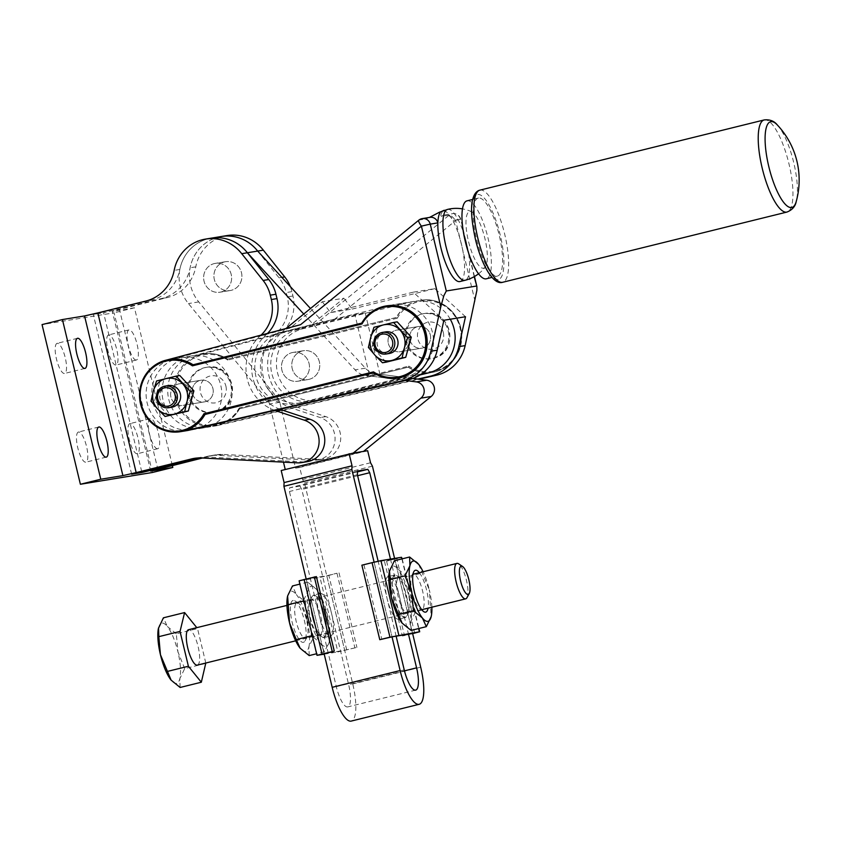 <?xml version="1.0" encoding="UTF-8"?>
<svg xmlns="http://www.w3.org/2000/svg" width="841" height="841" viewBox="0 0 841 841"><rect width="100%" height="100%" fill="white"/><g stroke="black" fill="none" stroke-linecap="round" stroke-linejoin="round"><path stroke-width="0.63" stroke-dasharray="4.21 3.15" d="M227.091 235.564A40.147 38.476 -99.3 0 0 224.19 236.163A40.147 38.476 -99.3 0 0 195.785 266.849A40.147 38.476 80.7 0 1 185.914 286.55A40.147 38.476 80.7 0 1 167.37 297.556L119.443 309.383L157.782 469.057M141.73 471.685L103.59 312.831L161.714 298.481A40.147 38.476 -99.3 0 0 180.247 287.475A40.147 38.476 -99.3 0 0 190.129 267.774A40.147 38.476 80.7 0 1 218.534 237.088A40.147 38.476 -99.3 0 0 198.749 301.898L277.929 398.55A9.125 8.746 80.7 0 1 279.801 402.313L295.601 468.164L299.722 467.491L302.613 479.549L304.495 482.934L352.757 683.964A36.499 10.397 76.1 0 1 351.223 721.084M257.672 251.081L279.065 277.845A36.499 34.975 80.7 0 1 283.449 284.784A36.499 34.975 80.7 0 1 286.234 292.552L287.286 296.926A36.499 34.975 80.7 0 1 286.739 316.689A36.499 34.975 80.7 0 1 276.353 333.099A43.795 41.976 -99.3 0 0 263.128 376.137A43.795 41.976 -99.3 0 0 291.743 408.137L320.179 417.546A21.898 20.983 80.7 0 1 334.781 442.282A21.898 20.983 80.7 0 1 317.583 459.995A21.898 20.983 80.7 0 1 313.315 460.237L217.314 455.359A36.499 34.975 -99.3 0 0 212.395 455.465A36.499 34.975 -99.3 0 0 210.187 455.759A36.499 34.975 -99.3 0 0 207.559 456.295L200.873 457.946M202.471 458.019L213.215 455.37A36.499 34.975 80.7 0 1 215.853 454.823A36.499 34.975 80.7 0 1 218.061 454.539A36.499 34.975 80.7 0 1 222.97 454.434L318.97 459.312A21.898 20.983 -99.3 0 0 323.249 459.07A21.898 20.983 -99.3 0 0 340.437 441.357A21.898 20.983 -99.3 0 0 325.835 416.621L297.399 407.212A43.795 41.976 80.7 0 1 268.794 375.212A43.795 41.976 80.7 0 1 282.008 332.174A36.499 34.975 -99.3 0 0 292.395 315.764A36.499 34.975 -99.3 0 0 292.952 296L291.901 291.627A36.499 34.975 -99.3 0 0 290.292 286.55M205.288 401.693A10.954 10.491 -99.3 0 0 213.015 388.941A10.954 10.491 -99.3 0 0 200.179 380.405A10.954 10.491 -99.3 0 0 192.452 393.157A10.954 10.491 -99.3 0 0 205.288 401.693M178.565 383.938A10.954 10.491 80.7 0 1 191.401 392.474A10.954 10.491 80.7 0 1 182.896 405.394A10.954 10.491 80.7 0 1 170.849 396.689A10.954 10.491 80.7 0 1 179.364 383.78A10.954 10.491 80.7 0 1 191.317 392.064A10.954 10.491 80.7 0 1 182.896 405.394A10.954 10.491 80.7 0 1 170.933 397.099A10.954 10.491 80.7 0 1 178.565 383.938M261.046 335.117A36.499 34.975 80.7 0 1 260.395 335.706A43.795 41.976 -99.3 0 0 247.18 378.744A43.795 41.976 -99.3 0 0 274.975 410.461M280 409.304A43.795 41.976 80.7 0 1 252.836 377.819A43.795 41.976 80.7 0 1 266.061 334.781A36.499 34.975 -99.3 0 0 267.512 333.414M197.088 458.019L197.267 457.977A36.499 34.975 80.7 0 1 199.895 457.441A36.499 34.975 80.7 0 1 202.103 457.147A36.499 34.975 80.7 0 1 207.023 457.041L303.023 461.919A21.898 20.983 -99.3 0 0 307.291 461.677M283.459 462.14L269.509 403.995A9.125 8.746 -99.3 0 0 267.638 400.232L188.458 303.58A40.147 38.476 80.7 0 1 208.242 238.77A40.147 38.476 80.7 0 1 211.144 238.171A40.147 38.476 -99.3 0 0 208.242 238.77A40.147 38.476 -99.3 0 0 179.837 269.456A40.147 38.476 80.7 0 1 169.956 289.157A40.147 38.476 80.7 0 1 151.422 300.163L93.298 314.513L103.59 312.831M136.316 360.032A15.516 4.415 -103.9 0 1 128.358 345.84A15.516 4.415 -103.9 0 1 128.978 329.893A15.516 4.415 -103.9 0 1 129.072 329.872A15.516 4.415 -103.9 0 1 137.03 344.064A15.516 4.415 -103.9 0 1 136.41 360.011A15.516 4.415 -103.9 0 1 136.316 360.032M108.699 334.897A15.516 4.415 76.1 0 0 108.594 334.918A15.516 4.415 76.1 0 0 107.984 350.865A15.516 4.415 76.1 0 0 115.932 365.057A15.516 4.415 76.1 0 0 116.037 365.047A15.516 4.415 76.1 0 0 116.647 349.099A15.516 4.415 76.1 0 0 108.699 334.897M157.614 448.737A15.516 4.415 -103.9 0 1 149.656 434.545A15.516 4.415 -103.9 0 1 150.276 418.597A15.516 4.415 -103.9 0 1 150.371 418.576A15.516 4.415 -103.9 0 1 158.318 432.768A15.516 4.415 -103.9 0 1 157.709 448.716A15.516 4.415 -103.9 0 1 157.614 448.737M129.987 423.612A15.516 4.415 76.1 0 0 129.892 423.633A15.516 4.415 76.1 0 0 129.283 439.58A15.516 4.415 76.1 0 0 137.23 453.772A15.516 4.415 76.1 0 0 137.335 453.751A15.516 4.415 76.1 0 0 137.945 437.804A15.516 4.415 76.1 0 0 129.987 423.612M57.241 343.317A15.516 4.415 76.1 0 0 57.135 343.328A15.516 4.415 76.1 0 0 56.526 359.275A15.516 4.415 76.1 0 0 64.484 373.478A15.516 4.415 76.1 0 0 64.578 373.457A15.516 4.415 76.1 0 0 65.188 357.509A15.516 4.415 76.1 0 0 57.241 343.317M78.539 432.022A15.516 4.415 76.1 0 0 78.434 432.043A15.516 4.415 76.1 0 0 77.824 447.99A15.516 4.415 76.1 0 0 85.771 462.182A15.516 4.415 76.1 0 0 85.877 462.161A15.516 4.415 76.1 0 0 86.486 446.214A15.516 4.415 76.1 0 0 78.539 432.022M224.505 261.919A14.602 13.992 80.7 0 1 225.556 261.709A14.602 13.992 80.7 0 1 241.619 273.304A14.602 13.992 80.7 0 1 231.317 290.303A14.602 13.992 80.7 0 1 230.266 290.523A14.602 13.992 80.7 0 1 214.203 278.918A14.602 13.992 80.7 0 1 224.505 261.919A14.602 13.992 -99.3 0 0 214.203 278.918A14.602 13.992 -99.3 0 0 230.266 290.523A14.602 13.992 -99.3 0 0 231.317 290.303A14.602 13.992 -99.3 0 0 241.619 273.304A14.602 13.992 -99.3 0 0 225.556 261.709A14.602 13.992 -99.3 0 0 224.505 261.919M221.025 291.985A14.602 13.992 -99.3 0 0 231.328 274.986A14.602 13.992 -99.3 0 0 215.264 263.391A14.602 13.992 -99.3 0 0 214.213 263.601A14.602 13.992 -99.3 0 0 203.911 280.6A14.602 13.992 -99.3 0 0 219.974 292.205A14.602 13.992 -99.3 0 0 221.025 291.985A14.602 13.992 80.7 0 1 219.974 292.205A14.602 13.992 80.7 0 1 203.911 280.6A14.602 13.992 80.7 0 1 214.213 263.601A14.602 13.992 80.7 0 1 215.264 263.391A14.602 13.992 80.7 0 1 231.328 274.986A14.602 13.992 80.7 0 1 221.025 291.985M188.563 356.489A36.499 34.975 80.7 0 1 191.191 355.953A36.499 34.975 80.7 0 1 231.349 384.957A36.499 34.975 80.7 0 1 205.593 427.459A36.499 34.975 80.7 0 1 202.965 427.995A36.499 34.975 80.7 0 1 162.807 399.002A36.499 34.975 80.7 0 1 188.563 356.489M195.301 429.141A36.499 34.975 -99.3 0 0 221.057 386.639A36.499 34.975 -99.3 0 0 180.899 357.635A36.499 34.975 -99.3 0 0 178.271 358.171A36.499 34.975 -99.3 0 0 152.515 400.684A36.499 34.975 -99.3 0 0 192.673 429.677A36.499 34.975 -99.3 0 0 195.301 429.141M150.676 471.076L112.337 311.401L119.443 309.383M172.321 465.472L134.465 307.785L112.337 311.401M131.638 474.187L93.298 314.513M152.421 472.484L114.092 312.82L42.05 324.594M134.465 307.785L114.092 312.82M230.812 384.694A22.812 21.866 80.7 0 1 213.257 412.447A22.812 21.866 80.7 0 1 188.352 395.175A22.812 21.866 80.7 0 1 205.898 367.422A22.812 21.866 80.7 0 1 230.812 384.694M168.4 385.567A10.954 10.491 -99.3 0 0 159.979 398.897A10.954 10.491 -99.3 0 0 171.932 407.181M192.547 393.567A10.954 10.491 -99.3 0 0 204.5 401.861A10.954 10.491 -99.3 0 0 212.931 388.531A10.954 10.491 -99.3 0 0 200.179 380.405A10.954 10.491 -99.3 0 0 192.547 393.567M448.2 330.997A22.812 21.866 80.7 0 1 430.645 358.76A22.812 21.866 80.7 0 1 405.74 341.488A22.812 21.866 80.7 0 1 423.286 313.725A22.812 21.866 80.7 0 1 448.2 330.997M385.788 331.88A10.954 10.491 -99.3 0 0 377.367 345.199A10.954 10.491 -99.3 0 0 389.32 353.493M408.705 338.376A10.954 10.491 80.7 0 1 400.284 351.696A10.954 10.491 80.7 0 1 388.321 343.412A10.954 10.491 80.7 0 1 396.752 330.082A10.954 10.491 80.7 0 1 408.705 338.376M409.935 339.88A10.954 10.491 -99.3 0 0 421.888 348.163A10.954 10.491 -99.3 0 0 430.319 334.844A10.954 10.491 -99.3 0 0 417.567 326.718A10.954 10.491 -99.3 0 0 409.935 339.88M777.326 124.973A44.163 12.583 -103.9 0 1 793.715 162.555A44.163 12.583 -103.9 0 1 796.227 201.493M478.508 198.024A40.147 11.438 76.1 0 0 478.256 198.077A40.147 11.438 76.1 0 0 476.668 239.349A40.147 11.438 76.1 0 0 497.252 276.09A40.147 11.438 76.1 0 0 497.504 276.037A40.147 11.438 76.1 0 0 499.091 234.755A40.147 11.438 76.1 0 0 478.508 198.024M467.039 200.841A40.147 11.438 -103.9 0 1 467.302 200.789A40.147 11.438 -103.9 0 1 487.885 237.53A40.147 11.438 -103.9 0 1 486.298 278.802M475.039 301.257L455.664 220.542L334.844 319.086L311.612 324.584L343.937 298.208L322.324 301.74L289.998 328.116L172.09 359.233A36.499 34.975 -99.3 0 0 146.155 396.079A36.499 34.975 -99.3 0 0 175.822 430.55A36.499 34.975 -99.3 0 0 187.017 430.603M172.09 359.233L165.761 360.263A36.499 34.975 80.7 0 1 168.778 359.622M408.642 366.802L408.821 366.098A35.585 34.103 -99.3 0 0 435.27 370.839A35.585 34.103 -99.3 0 0 460.09 328.064A35.585 34.103 -99.3 0 0 418.66 301.646A35.585 34.103 -99.3 0 0 397.32 318.192L396.237 317.478A36.499 34.975 80.7 0 1 420.563 300.3A36.499 34.975 80.7 0 1 460.426 327.937A36.499 34.975 80.7 0 1 432.337 372.353A36.499 34.975 80.7 0 1 408.158 367.16L239.548 408.821A36.499 34.975 80.7 0 1 217.84 425.462A36.499 34.975 80.7 0 1 215.212 425.998A36.499 34.975 80.7 0 1 204.027 425.935A36.499 34.975 80.7 0 1 174.339 391.191A36.499 34.975 80.7 0 1 200.799 354.492A36.499 34.975 80.7 0 1 203.438 353.956A36.499 34.975 80.7 0 1 214.623 354.008A36.499 34.975 80.7 0 1 227.617 359.149L396.489 317.435A36.499 34.975 80.7 0 1 418.198 300.805A36.499 34.975 80.7 0 1 420.826 300.258A36.499 34.975 80.7 0 1 460.679 327.895A36.499 34.975 80.7 0 1 435.228 371.764A36.499 34.975 80.7 0 1 432.6 372.311A36.499 34.975 80.7 0 1 408.421 367.118L239.286 408.863A36.499 34.975 80.7 0 1 217.588 425.504L211.259 426.534A36.499 34.975 80.7 0 1 208.621 427.07A36.499 34.975 80.7 0 1 197.435 427.018A36.499 34.975 80.7 0 1 167.769 392.547A36.499 34.975 80.7 0 1 193.703 355.701L311.612 324.584M334.844 319.086L200.032 354.671A36.499 34.975 80.7 0 1 203.175 353.998A36.499 34.975 80.7 0 1 214.371 354.05A36.499 34.975 80.7 0 1 227.364 359.191L396.237 317.478M193.062 364.773A36.499 34.975 80.7 0 1 193.094 364.794L361.966 323.081A36.499 34.975 80.7 0 1 386.166 305.924M239.548 408.821L239.233 407.98L408.821 366.098M227.753 359.401L227.732 360.085A35.585 34.103 -99.3 0 0 201.272 355.333A35.585 34.103 -99.3 0 0 176.463 398.108A35.585 34.103 -99.3 0 0 217.882 424.526A35.585 34.103 -99.3 0 0 239.233 407.98M300.573 324.689L285.604 328.81L289.998 328.116M443.901 210.324L445.162 211.133A36.499 10.397 -103.9 0 1 451.438 218.103A36.499 10.397 -103.9 0 1 452.784 220.437A36.499 10.397 -103.9 0 1 463.969 258.176A36.499 10.397 -103.9 0 1 459.943 281.546M429.793 217.367A7.296 6.991 -99.3 0 0 426.702 218.797L419.091 220.037A7.296 6.991 80.7 0 1 421.751 218.702M441.62 216.358A7.296 6.991 80.7 0 1 452.784 220.437L460.395 219.196A7.296 6.991 -99.3 0 0 449.241 215.107L441.62 216.358C440.474 215.969 440.6 214.644 441.998 212.374A7.296 7.012 -156.1 0 1 445.162 211.133M386.124 362.177L372.058 346.86L368.4 347.449M372.058 346.86L377.609 326.697L373.951 327.286M377.609 326.697L397.215 321.851M168.736 415.864L154.67 400.547L151.012 401.146M154.67 400.547L160.221 380.384L156.563 380.984M160.221 380.384L179.827 375.538M439.212 212.331A7.296 5.267 -118.8 0 0 438.361 212.962L426.702 218.797M441.998 212.374C442.503 211.165 441.294 211.364 438.361 212.962M322.324 301.74L330.545 312.6L352.158 309.067L343.937 298.208M165.761 360.263L166.76 360.001M397.94 377.966A36.499 34.975 80.7 0 1 373.888 372.752L373.888 372.752M465.494 316.731L434.85 288.642L413.236 292.174L443.89 320.263M434.85 288.642L352.158 309.067M330.545 312.6L413.236 292.174M217.588 425.504L418.976 379.228M408.158 367.16L239.286 408.863M417.798 379.081L211.259 426.534M483.48 268.205A29.204 8.315 76.1 0 0 485.299 267.017A29.204 8.315 76.1 0 0 484.742 237.824A29.204 8.315 76.1 0 0 471.643 211.743A29.204 8.315 76.1 0 0 467.796 238.297A29.204 8.315 76.1 0 0 483.48 268.205M309.183 379.323A14.602 13.992 -99.3 0 0 319.475 362.324A14.602 13.992 -99.3 0 0 303.412 350.718A14.602 13.992 -99.3 0 0 302.361 350.939A14.602 13.992 -99.3 0 0 292.069 367.938A14.602 13.992 -99.3 0 0 308.121 379.543A14.602 13.992 -99.3 0 0 309.183 379.323A14.602 13.992 -99.3 0 0 319.475 362.324A14.602 13.992 -99.3 0 0 303.412 350.718A14.602 13.992 -99.3 0 0 302.361 350.939A14.602 13.992 -99.3 0 0 292.069 367.938A14.602 13.992 -99.3 0 0 308.121 379.543A14.602 13.992 -99.3 0 0 309.183 379.323M292.069 352.621A14.602 13.992 80.7 0 1 293.12 352.411A14.602 13.992 80.7 0 1 309.183 364.006A14.602 13.992 80.7 0 1 298.891 381.005A14.602 13.992 80.7 0 1 297.84 381.225A14.602 13.992 80.7 0 1 281.777 369.62A14.602 13.992 80.7 0 1 292.069 352.621A14.602 13.992 80.7 0 1 293.12 352.411A14.602 13.992 80.7 0 1 309.183 364.006A14.602 13.992 80.7 0 1 298.891 381.005A14.602 13.992 80.7 0 1 297.84 381.225A14.602 13.992 80.7 0 1 281.777 369.62A14.602 13.992 80.7 0 1 292.069 352.621M450.261 319.223A36.499 34.975 -99.3 0 0 414.235 301.341A36.499 34.975 -99.3 0 0 411.606 301.877L302.918 328.726A36.499 34.975 -99.3 0 0 277.467 372.595A36.499 34.975 -99.3 0 0 317.32 400.232A36.499 34.975 -99.3 0 0 319.948 399.685L420.016 374.97M369.63 375.938L379.922 374.256L407.033 377.704L314.292 400.61A36.499 34.975 80.7 0 1 311.654 401.157A36.499 34.975 80.7 0 1 271.801 373.52A36.499 34.975 80.7 0 1 297.251 329.651L365.183 312.873L354.891 314.555L286.96 331.333A36.499 34.975 -99.3 0 0 261.509 375.202A36.499 34.975 -99.3 0 0 301.372 402.839A36.499 34.975 -99.3 0 0 304 402.292L396.742 379.386L369.63 375.938L354.891 314.555M389.993 305.409A36.499 34.975 80.7 0 1 392.631 304.873A36.499 34.975 80.7 0 1 432.484 332.5A36.499 34.975 80.7 0 1 407.033 376.379L298.334 403.217A36.499 34.975 80.7 0 1 295.706 403.764A36.499 34.975 80.7 0 1 255.853 376.127A36.499 34.975 80.7 0 1 281.304 332.258L389.993 305.409L411.606 301.877M422.676 348.006A10.954 10.491 -99.3 0 0 430.403 335.254A10.954 10.491 -99.3 0 0 417.567 326.718A10.954 10.491 -99.3 0 0 409.84 339.47A10.954 10.491 -99.3 0 0 422.676 348.006M395.964 330.25A10.954 10.491 80.7 0 1 408.8 338.786A10.954 10.491 80.7 0 1 400.284 351.696A10.954 10.491 80.7 0 1 388.237 343.002A10.954 10.491 80.7 0 1 395.964 330.25M407.033 377.704L396.742 379.386M379.922 374.256L365.183 312.873M466.976 597.678A18.25 5.193 76.1 0 0 466.345 579.88A18.25 5.193 76.1 0 0 458.629 563.838M197.456 665.084A18.25 5.193 76.1 0 0 198.013 646.151A18.25 5.193 76.1 0 0 188.699 629.657M158.392 628.532A31.022 8.841 -103.9 0 1 158.539 627.87A31.022 8.841 -103.9 0 1 161.945 623.118A31.022 8.841 -103.9 0 1 167.285 626.44L163.406 617.809M180.121 687.465L179.827 678.676A31.022 8.841 -103.9 0 1 176.431 683.439A31.022 8.841 -103.9 0 1 171.144 680.19M184.694 668.616L177.935 651.849A31.022 8.841 -103.9 0 1 179.827 678.676L184.694 668.616L205.887 663.381M176.326 633.799L167.285 626.44A31.022 8.841 -103.9 0 1 177.935 651.849L176.326 633.799L197.53 628.563L196.794 627.659M205.803 663.023L197.53 628.563M303.727 314.029L355.07 369.851A18.25 17.493 -99.3 0 0 359.948 373.614A18.25 17.493 -99.3 0 0 365.751 375.443L405.415 380.489M412.952 378.461L376.043 373.761A18.25 17.493 80.7 0 1 370.24 371.932A18.25 17.493 80.7 0 1 365.362 368.169L310.497 308.51M357.509 471.875L299.911 486.109L301.793 489.483L348.647 684.637A21.898 6.234 -103.9 0 1 347.722 706.913A21.898 6.234 -103.9 0 1 347.585 706.934A21.898 6.234 -103.9 0 1 336.295 686.655L289.441 491.501L289.619 487.791L357.551 471.013M353.252 453.068L281.199 470.518M306.156 578.944L324.09 653.625L306.198 579.113L316.384 576.59M374.098 562.177L392.022 636.847L374.129 562.335L361.882 565.184M372.437 466.156L304.495 482.934M412.647 633.641L402.418 635.996L412.605 633.483L394.587 558.424M370.555 462.771L302.613 479.549M367.654 450.713L299.722 467.491M363.543 451.386L295.601 468.164M357.614 475.701L301.793 489.483M390.466 559.097L408.484 634.156M357.383 474.723L289.441 491.501M396.143 636.174L378.145 561.231M221.435 236.489A40.147 38.476 -99.3 0 0 218.534 237.088M299.911 486.109L289.619 487.791M395.049 574.939A21.898 6.234 76.1 0 0 394.913 574.971A21.898 6.234 76.1 0 0 394.051 597.478A21.898 6.234 76.1 0 0 405.278 617.515A21.898 6.234 76.1 0 0 405.415 617.483A21.898 6.234 76.1 0 0 406.277 594.976A21.898 6.234 76.1 0 0 395.049 574.939M388.258 576.611A21.898 6.234 76.1 0 0 388.121 576.642A21.898 6.234 76.1 0 0 387.249 599.16A21.898 6.234 76.1 0 0 398.476 619.197A21.898 6.234 76.1 0 0 398.623 619.165A21.898 6.234 76.1 0 0 399.486 596.647A21.898 6.234 76.1 0 0 388.258 576.611M414.666 633.147L396.773 558.634L401.809 557.257M412.994 574.266A18.25 5.193 76.1 0 0 411.785 575.412A18.25 5.193 76.1 0 0 412.416 593.199A18.25 5.193 76.1 0 0 420.143 609.241A18.25 5.193 76.1 0 0 421.719 609.693A18.25 5.193 76.1 0 0 421.74 609.693M295.696 640.821L421.835 609.672A18.25 5.193 76.1 0 0 422.56 590.908A18.25 5.193 76.1 0 0 413.204 574.214M398.981 577.725A18.25 5.193 -103.9 0 1 400.568 578.177A18.25 5.193 -103.9 0 1 408.295 594.219A18.25 5.193 -103.9 0 1 408.926 612.017A18.25 5.193 -103.9 0 1 407.622 613.184A18.25 5.193 -103.9 0 1 407.507 613.205A18.25 5.193 -103.9 0 1 398.15 596.511A18.25 5.193 -103.9 0 1 398.865 577.746A18.25 5.193 -103.9 0 1 398.981 577.725M389.372 571.481A31.022 8.841 -103.9 0 1 389.52 570.818A31.022 8.841 -103.9 0 1 392.926 566.067A31.022 8.841 -103.9 0 1 398.266 569.389L394.376 560.768M411.102 630.414L410.807 621.636A31.022 8.841 -103.9 0 1 407.401 626.387A31.022 8.841 -103.9 0 1 402.124 623.139M395.133 575.265A21.561 6.139 76.1 0 0 394.082 597.226A21.561 6.139 76.1 0 0 405.194 617.189A21.561 6.139 76.1 0 0 406.865 615.78A21.561 6.139 76.1 0 0 406.129 594.755A21.561 6.139 76.1 0 0 396.994 575.801A21.561 6.139 76.1 0 0 395.133 575.265M418.65 564.364L429.288 589.762A31.022 8.841 76.1 0 0 423.107 571.764M431.853 607.202A31.022 8.841 76.1 0 0 429.288 589.762L431.191 616.6M415.664 611.575L408.905 594.797A31.022 8.841 -103.9 0 1 410.807 621.636L415.664 611.575L430.886 607.812M407.307 576.747L398.266 569.389A31.022 8.841 -103.9 0 1 408.905 594.797L407.307 576.747L422.529 572.984M419.344 572.689A21.561 6.139 -103.9 0 1 428.09 608.127M396.773 558.634L386.587 561.147L394.713 558.971L374.129 562.335M363.943 564.847L381.835 639.36M386.587 561.147L404.468 635.659M384.526 561.483L402.418 635.996M394.713 558.971L412.605 633.483M313.525 595.071A21.898 6.234 -103.9 0 1 324.752 615.107A21.898 6.234 -103.9 0 1 323.89 637.625A21.898 6.234 -103.9 0 1 323.753 637.646A21.898 6.234 -103.9 0 1 312.526 617.609A21.898 6.234 -103.9 0 1 313.388 595.102A21.898 6.234 -103.9 0 1 313.525 595.071M330.545 635.975A21.898 6.234 76.1 0 0 330.681 635.943A21.898 6.234 76.1 0 0 331.554 613.436A21.898 6.234 76.1 0 0 320.326 593.389A21.898 6.234 76.1 0 0 320.179 593.42A21.898 6.234 76.1 0 0 319.317 615.938A21.898 6.234 76.1 0 0 330.545 635.975M317.299 655.297L299.102 580.816M346.723 649.925L328.842 575.412L319.99 577.42L337.872 651.933L356.92 647.402L344.673 650.261L324.09 653.625M319.822 634.86A18.25 5.193 76.1 0 0 319.937 634.839A18.25 5.193 76.1 0 0 320.652 616.075A18.25 5.193 76.1 0 0 311.296 599.381A18.25 5.193 76.1 0 0 311.181 599.402A18.25 5.193 76.1 0 0 309.877 600.579A18.25 5.193 76.1 0 0 310.508 618.366A18.25 5.193 76.1 0 0 318.234 634.408A18.25 5.193 76.1 0 0 319.822 634.86M297.083 602.892A18.25 5.193 -103.9 0 1 298.66 603.344A18.25 5.193 -103.9 0 1 306.387 619.386A18.25 5.193 -103.9 0 1 307.018 637.184A18.25 5.193 -103.9 0 1 305.714 638.351A18.25 5.193 -103.9 0 1 305.598 638.372A18.25 5.193 -103.9 0 1 296.242 621.678A18.25 5.193 -103.9 0 1 296.968 602.913A18.25 5.193 -103.9 0 1 297.083 602.892M293.225 600.432A21.561 6.139 76.1 0 0 292.184 622.393A21.561 6.139 76.1 0 0 303.296 642.356A21.561 6.139 76.1 0 0 304.968 640.947A21.561 6.139 76.1 0 0 304.221 619.922A21.561 6.139 76.1 0 0 295.096 600.968A21.561 6.139 76.1 0 0 293.225 600.432M323.669 637.32A21.561 6.139 -103.9 0 1 321.809 636.784A21.561 6.139 -103.9 0 1 312.673 617.83A21.561 6.139 -103.9 0 1 311.937 596.816A21.561 6.139 -103.9 0 1 313.609 595.396A21.561 6.139 -103.9 0 1 324.721 615.37A21.561 6.139 -103.9 0 1 323.669 637.32M303.727 600.106L307.995 590.96A31.022 8.841 -103.9 0 1 311.401 586.198A31.022 8.841 -103.9 0 1 316.679 589.446A31.022 8.841 -103.9 0 1 316.742 589.53L327.391 614.929L329.283 641.767L324.426 651.828L320.537 643.197L312.453 636.427M311.548 632.663L309.898 617.788A31.022 8.841 -103.9 0 1 307.995 590.96L307.701 582.172L316.742 589.53A31.022 8.841 -103.9 0 1 327.391 614.929A31.022 8.841 -103.9 0 1 329.43 641.094A31.022 8.841 -103.9 0 1 329.283 641.767A31.022 8.841 -103.9 0 1 325.877 646.519A31.022 8.841 -103.9 0 1 320.537 643.197A31.022 8.841 -103.9 0 1 309.898 617.788L304.621 603.817M309.204 655.581L308.91 646.803A31.022 8.841 -103.9 0 1 305.504 651.554A31.022 8.841 -103.9 0 1 300.226 648.306M287.464 596.647A31.022 8.841 -103.9 0 1 287.611 595.985A31.022 8.841 -103.9 0 1 291.018 591.234A31.022 8.841 -103.9 0 1 296.368 594.555L292.479 585.935M307.007 619.964L305.409 601.914L296.368 594.555A31.022 8.841 -103.9 0 1 307.007 619.964A31.022 8.841 -103.9 0 1 308.91 646.803L313.767 636.742L307.007 619.964M329.43 641.094L329.283 641.767M320.631 598.151L305.409 601.914M328.989 632.979L313.767 636.742M307.701 582.172L299.89 584.106M324.426 651.828L316.615 653.751M299.407 580.784L319.99 577.42M324.216 654.172L337.872 651.933M328.842 575.412L336.968 573.226L326.781 575.749L306.198 579.113M339.028 572.889L356.92 647.402M336.968 573.226L354.86 647.738M326.781 575.749L344.673 650.261M195.785 266.849L190.129 267.774M167.37 297.556L161.714 298.481M222.97 454.434L217.314 455.359M325.835 416.621L320.179 417.546M282.008 332.174L276.353 333.099M292.952 296L287.286 296.926M281.872 277.383L279.065 277.845M266.061 334.781L260.395 335.706M207.023 457.041L201.356 457.967M151.422 300.163L145.756 301.089M179.837 269.456L174.171 270.382M303.023 461.919L297.367 462.844M213.215 455.37L207.559 456.295M291.901 291.627L286.234 292.552M297.399 407.212L291.743 408.137M318.97 459.312L313.315 460.237M205.288 367.591A22.812 21.866 80.7 0 1 206.928 367.254A22.812 21.866 80.7 0 1 231.843 384.526A22.812 21.866 80.7 0 1 215.937 411.943A22.812 21.866 80.7 0 1 214.287 412.279A22.812 21.866 80.7 0 1 189.383 395.007A22.812 21.866 80.7 0 1 205.288 367.591M225.924 386.198A13.687 13.12 80.7 0 1 216.379 402.65A13.687 13.12 80.7 0 1 200.442 392.495A13.687 13.12 80.7 0 1 209.987 376.043A13.687 13.12 80.7 0 1 225.924 386.198M422.676 313.903A22.812 21.866 80.7 0 1 424.316 313.556A22.812 21.866 80.7 0 1 449.231 330.828A22.812 21.866 80.7 0 1 433.325 358.255A22.812 21.866 80.7 0 1 431.675 358.592A22.812 21.866 80.7 0 1 406.771 341.32A22.812 21.866 80.7 0 1 422.676 313.903M443.312 332.51A13.687 13.12 80.7 0 1 433.767 348.962A13.687 13.12 80.7 0 1 417.83 338.797A13.687 13.12 80.7 0 1 427.375 322.345A13.687 13.12 80.7 0 1 443.312 332.51M479.896 190.15A47.453 13.519 -103.9 0 1 480.2 190.087A47.453 13.519 -103.9 0 1 504.653 234.029A47.453 13.519 -103.9 0 1 502.655 282.282M498.103 279.632A43.795 12.478 -103.9 0 1 475.533 239.075A43.795 12.478 -103.9 0 1 477.656 194.471A43.795 12.478 -103.9 0 1 500.227 235.038A43.795 12.478 -103.9 0 1 498.103 279.632M764.217 119.927A47.453 13.519 -103.9 0 1 764.511 119.864A47.453 13.519 -103.9 0 1 788.963 163.806A47.453 13.519 -103.9 0 1 786.966 212.058M200.032 354.671L193.703 355.701M447.538 209.42A36.499 10.397 -103.9 0 1 447.769 209.377A36.499 10.397 -103.9 0 1 466.576 243.175A36.499 10.397 -103.9 0 1 465.041 280.295M474.198 276.657L460.7 219.165L455.664 220.542A7.296 1.829 50.8 0 0 451.974 216.558A7.296 1.829 50.8 0 0 449.241 215.107L315.88 323.88M397.32 318.192L227.732 360.085M419.091 220.037L285.73 328.81M319.948 399.685L314.292 400.61M304 402.292L298.334 403.217M286.96 331.333L281.304 332.258M302.918 328.726L297.251 329.651M421.457 374.024L407.033 376.379M279.801 402.313L269.509 403.995M365.362 368.169L355.07 369.851M198.749 301.898L188.458 303.58M404.468 670.855L348.647 684.637M420.7 667.186L352.757 683.964M404.227 669.878L336.295 686.655M376.043 373.761L365.751 375.443M277.929 398.55L267.638 400.232M401.893 558.908L418.618 628.563M200.967 380.248L179.364 383.78L200.967 380.248M128.978 329.893L108.594 334.918M150.276 418.597L129.892 423.633M77.519 338.303L57.135 343.328M98.817 427.007L78.434 432.043M225.556 261.709L215.264 263.391L225.556 261.709M191.191 355.953L180.899 357.635M202.965 427.995L192.673 429.677M230.266 290.523L219.974 292.205L230.266 290.523M106.26 457.126L85.877 462.161M84.962 368.421L64.578 373.457M157.709 448.716L137.335 453.751M136.41 360.011L116.037 365.047M199.895 457.441L194.239 458.366M204.5 401.861L182.896 405.394L204.5 401.861M323.249 459.07L317.583 459.995M215.853 454.823L210.187 455.759M205.898 367.422L206.928 367.254C233.998 361.493 243.123 406.602 215.99 411.932L213.257 412.447M423.286 313.725L424.316 313.556C451.386 307.795 460.511 352.915 433.378 358.234L430.645 358.76M400.284 351.696L421.888 348.163L400.284 351.696M478.256 198.077L472.716 199.443M239.59 408.789C234.534 417.409 227.28 422.97 217.851 425.462L208.621 427.07M227.669 359.16C220.153 354.376 212.079 352.652 203.438 353.956L203.175 353.998M432.337 372.353L435.239 371.764C453.867 365.446 462.592 352.074 461.425 331.648C459.249 311.895 439.57 296.663 420.826 300.258L420.563 300.3M474.471 276.51L460.7 219.165A7.296 7.296 0 0 0 452.426 213.667L444.805 214.918M451.438 218.103C449.946 215.811 447.769 214.749 444.921 214.918M471.643 211.743A36.499 36.499 0 0 0 462.508 208.894M478.529 273.798A36.499 36.499 0 0 0 485.299 267.007M497.504 276.037L491.964 277.404M396.752 330.082L418.355 326.55L396.752 330.082M303.412 350.718L293.12 352.411L303.412 350.718M317.32 400.232L311.654 401.157M414.235 301.341L392.631 304.873M301.372 402.839L295.706 403.764M308.121 379.543L297.84 381.225L308.121 379.543M398.865 577.746L286.949 605.394M415.654 690.135L347.722 706.913M394.913 574.971L388.121 576.642M402.187 558.834L418.913 628.49M421.835 609.672L407.622 613.184M420.143 609.241L423.706 611.617M411.785 575.412L413.835 571.649M400.568 578.177L396.994 575.801M408.926 612.017L406.865 615.78M405.415 617.483L398.623 619.165M323.89 637.625L330.681 635.943M319.937 634.839L305.714 638.351M318.234 634.408L321.809 636.784M309.877 600.579L311.937 596.816M298.66 603.344L295.096 600.968M307.018 637.184L304.968 640.947M311.181 599.402L296.968 602.913M320.179 593.42L313.388 595.102"/><path stroke-width="1.26" d="M290.292 286.55A36.499 34.975 -99.3 0 0 289.115 283.859A36.499 34.975 -99.3 0 0 284.731 276.92L263.338 250.155A40.147 38.476 -99.3 0 0 227.091 235.564L221.435 236.489A40.147 38.476 80.7 0 1 257.672 251.081L241.724 253.688L263.117 280.452A36.499 34.975 80.7 0 1 267.501 287.391A36.499 34.975 80.7 0 1 270.287 295.159L271.338 299.533A36.499 34.975 80.7 0 1 270.781 319.296A36.499 34.975 80.7 0 1 261.046 335.117M267.512 333.414A36.499 34.975 -99.3 0 0 276.447 318.371A36.499 34.975 -99.3 0 0 276.994 298.608L275.943 294.234A36.499 34.975 -99.3 0 0 273.157 286.466A36.499 34.975 -99.3 0 0 268.773 279.527L247.38 252.763A40.147 38.476 -99.3 0 0 211.144 238.171A40.147 38.476 80.7 0 1 247.38 252.763L303.727 314.029M274.975 410.461A43.795 41.976 -99.3 0 0 275.785 410.744L304.221 420.153A21.898 20.983 80.7 0 1 318.823 444.889A21.898 20.983 80.7 0 1 301.635 462.603L307.291 461.677A21.898 20.983 -99.3 0 0 324.489 443.964A21.898 20.983 -99.3 0 0 309.887 419.228L281.451 409.819A43.795 41.976 80.7 0 1 280 409.304M301.635 462.603A21.898 20.983 80.7 0 1 297.367 462.844L201.356 457.967A36.499 34.975 -99.3 0 0 196.447 458.072A36.499 34.975 -99.3 0 0 194.239 458.366A36.499 34.975 -99.3 0 0 191.611 458.902L136.168 472.589L97.829 312.915L145.756 301.089A40.147 38.476 -99.3 0 0 164.3 290.082A40.147 38.476 -99.3 0 0 174.171 270.382A40.147 38.476 80.7 0 1 202.576 239.696A40.147 38.476 80.7 0 1 205.477 239.096A40.147 38.476 80.7 0 1 241.724 253.688M84.857 368.442A15.516 4.415 -103.9 0 1 76.909 354.25A15.516 4.415 -103.9 0 1 77.519 338.303A15.516 4.415 -103.9 0 1 77.624 338.282A15.516 4.415 -103.9 0 1 85.572 352.474A15.516 4.415 -103.9 0 1 84.962 368.421A15.516 4.415 -103.9 0 1 84.857 368.442M106.155 457.147A15.516 4.415 -103.9 0 1 98.208 442.955A15.516 4.415 -103.9 0 1 98.817 427.007A15.516 4.415 -103.9 0 1 98.912 426.986A15.516 4.415 -103.9 0 1 106.87 441.178A15.516 4.415 -103.9 0 1 106.26 457.126A15.516 4.415 -103.9 0 1 106.155 457.147M136.168 472.589L122.891 475.617L84.552 315.943L97.829 312.915M84.552 315.943L62.434 319.559L100.762 479.233L122.891 475.617M172.321 465.472L172.804 467.459L150.676 471.076L202.471 458.019M141.73 471.685L141.929 472.505L131.638 474.187L197.088 458.019M172.804 467.459L152.421 472.484L80.389 484.269L42.05 324.594L62.434 319.559M100.762 479.233L80.389 484.269M200.873 457.946L141.929 472.505M218.534 237.088A40.147 38.476 80.7 0 1 221.435 236.489L205.477 239.096M263.338 250.155L257.672 251.081A40.147 38.476 -99.3 0 0 221.435 236.489M177.115 394.387A10.954 10.491 80.7 0 1 168.694 407.717A10.954 10.491 80.7 0 1 156.731 399.422A10.954 10.491 80.7 0 1 165.162 386.103A10.954 10.491 80.7 0 1 177.115 394.387M168.694 407.717L171.932 407.181A10.954 10.491 -99.3 0 0 180.352 393.861A10.954 10.491 -99.3 0 0 168.4 385.567L165.162 386.103M175.128 394.839A9.304 8.915 80.7 0 1 168.631 406.024A9.304 8.915 80.7 0 1 157.803 399.118A9.304 8.915 80.7 0 1 164.289 387.932A9.304 8.915 80.7 0 1 175.128 394.839M394.503 340.7A10.954 10.491 80.7 0 1 386.082 354.019A10.954 10.491 80.7 0 1 374.119 345.735A10.954 10.491 80.7 0 1 382.55 332.405A10.954 10.491 80.7 0 1 394.503 340.7M386.082 354.019L389.32 353.493A10.954 10.491 -99.3 0 0 397.74 340.163A10.954 10.491 -99.3 0 0 385.788 331.88L382.55 332.405M392.516 341.152A9.304 8.915 80.7 0 1 386.019 352.337A9.304 8.915 80.7 0 1 375.191 345.43A9.304 8.915 80.7 0 1 381.677 334.245A9.304 8.915 80.7 0 1 392.516 341.152M764.217 119.927A47.453 13.519 -103.9 0 0 762.209 168.179A47.453 13.519 -103.9 0 0 786.661 212.121A47.453 13.519 -103.9 0 0 786.966 212.058C792.233 209.956 795.323 206.434 796.227 201.493A44.163 12.583 -103.9 0 1 791.57 207.527A44.163 12.583 -103.9 0 1 768.811 166.634A44.163 12.583 -103.9 0 1 777.326 124.973L777.326 124.973C774.235 121.03 769.862 119.348 764.217 119.927L479.896 190.15A47.453 13.519 -103.9 0 0 477.898 238.402A47.453 13.519 -103.9 0 0 502.35 282.345A47.453 13.519 -103.9 0 0 502.655 282.282C493.278 285.498 481.473 264.778 475.375 239.086C471.286 219.921 470.466 206.444 472.915 198.655C474.356 193.745 476.679 190.907 479.896 190.15M491.964 277.404L486.298 278.802A40.147 11.438 -103.9 0 1 486.035 278.855A40.147 11.438 -103.9 0 1 465.451 242.124A40.147 11.438 -103.9 0 1 467.039 200.841L472.716 199.443M192.431 365.846L362.019 323.964A35.585 34.103 80.7 0 1 383.37 307.417A35.585 34.103 80.7 0 1 424.789 333.835A35.585 34.103 80.7 0 1 399.98 376.61A35.585 34.103 80.7 0 1 373.52 371.869L203.932 413.751A35.585 34.103 80.7 0 1 182.592 430.298A35.585 34.103 80.7 0 1 141.162 403.88A35.585 34.103 80.7 0 1 165.971 361.104A35.585 34.103 80.7 0 1 192.431 365.846L192.831 364.836A36.499 34.975 -99.3 0 0 179.837 359.696A36.499 34.975 -99.3 0 0 168.652 359.643A36.499 34.975 -99.3 0 0 166.024 360.179A36.499 34.975 -99.3 0 0 139.564 396.878A36.499 34.975 -99.3 0 0 169.241 431.622A36.499 34.975 -99.3 0 0 180.426 431.685L187.017 430.603A36.499 34.975 -99.3 0 0 189.645 430.066L183.317 431.097A36.499 34.975 80.7 0 0 205.015 414.466L373.614 372.805L205.015 414.466M168.778 359.622A36.499 34.975 80.7 0 1 168.904 359.601A36.499 34.975 80.7 0 1 180.1 359.654A36.499 34.975 80.7 0 1 193.062 364.773M189.645 430.066L407.885 379.922A40.147 38.476 -99.3 0 0 426.755 369.546A40.147 38.476 -99.3 0 0 437.215 350.192L443.89 320.263L465.494 316.731L458.829 346.66A40.147 38.476 80.7 0 1 448.358 366.014A40.147 38.476 80.7 0 1 429.499 376.39L417.798 379.081M166.76 360.001L300.573 324.689L421.394 226.134L440.779 306.86L430.886 351.223A40.147 38.476 80.7 0 1 420.416 370.576A40.147 38.476 80.7 0 1 401.556 380.962L183.317 431.097M418.976 379.228L435.827 375.359A40.147 38.476 -99.3 0 0 454.687 364.983A40.147 38.476 -99.3 0 0 465.157 345.619L476.889 290.366L476.889 286.602L474.471 276.51M386.166 305.924A36.499 34.975 80.7 0 1 386.303 305.903A36.499 34.975 80.7 0 1 426.156 333.541A36.499 34.975 80.7 0 1 398.077 377.945A36.499 34.975 80.7 0 1 397.94 377.966M373.52 371.869L373.635 372.794A36.499 34.975 -99.3 0 0 397.814 377.987A36.499 34.975 -99.3 0 0 400.442 377.451A36.499 34.975 -99.3 0 0 425.893 333.583A36.499 34.975 -99.3 0 0 386.04 305.945A36.499 34.975 -99.3 0 0 383.412 306.492A36.499 34.975 -99.3 0 0 361.704 323.123L362.019 323.964M203.932 413.751L204.762 414.508A36.499 34.975 -99.3 0 1 183.054 431.139A36.499 34.975 -99.3 0 1 180.426 431.685C159.496 433.031 146.071 423.212 140.142 402.208C137.998 380.941 146.618 366.939 166.013 360.179L168.904 359.601M192.61 365.152L361.683 323.133L192.831 364.836M440.779 306.86L443.827 295.769L446.298 290.986L430.245 224.126L437.867 222.876A36.499 10.397 -103.9 0 1 440.61 211.879L444.153 210.271M440.61 211.879A7.296 5.267 -118.8 0 0 439.212 212.331L447.538 209.42A36.499 10.397 -103.9 0 0 445.993 246.539A36.499 10.397 -103.9 0 0 464.81 280.337A36.499 10.397 -103.9 0 0 465.041 280.295L459.943 281.546A36.499 10.397 -103.9 0 1 459.712 281.598A36.499 10.397 -103.9 0 1 445.089 261.646A36.499 10.397 -103.9 0 1 437.867 222.876A7.296 6.991 -99.3 0 0 429.793 217.367M153.325 391.139A18.25 17.493 -99.3 0 0 153.178 400.568A18.25 17.493 -99.3 0 0 157.582 408.884L151.012 401.146L153.325 391.139L156.563 380.984L165.908 378.639L176.168 376.137L190.234 391.454L187.007 401.609A18.25 17.493 -99.3 0 0 187.154 392.179A18.25 17.493 -99.3 0 0 182.749 383.874A18.25 17.493 -99.3 0 0 165.908 378.639A18.25 17.493 -99.3 0 0 153.325 391.139M370.713 337.451A18.25 17.493 -99.3 0 0 370.576 346.881A18.25 17.493 -99.3 0 0 374.981 355.186L368.4 347.449L370.713 337.451L373.951 327.286L383.296 324.941L393.556 322.45L407.622 337.767L404.395 347.922A18.25 17.493 -99.3 0 0 404.542 338.492A18.25 17.493 -99.3 0 0 400.137 330.177A18.25 17.493 -99.3 0 0 383.296 324.941A18.25 17.493 -99.3 0 0 370.713 337.451M402.082 357.93L391.811 360.432A18.25 17.493 -99.3 0 0 404.395 347.922L402.082 357.93L405.74 357.33L386.124 362.177L382.466 362.776L374.981 355.186A18.25 17.493 -99.3 0 0 391.811 360.432L382.466 362.776M405.74 357.33L411.281 337.167L397.215 321.851L393.556 322.45M411.281 337.167L407.622 337.767M184.694 411.617L174.423 414.119A18.25 17.493 -99.3 0 0 187.007 401.609L184.694 411.617L188.342 411.018L165.078 416.463L157.582 408.884A18.25 17.493 -99.3 0 0 174.423 414.119L165.078 416.463M188.342 411.018L193.893 390.855L179.827 375.538L176.168 376.137M193.893 390.855L190.234 391.454M439.212 212.331L429.341 217.504M474.198 276.657L476.889 286.602M476.448 286.056L446.298 290.986M435.827 375.359L429.499 376.39M407.885 379.922L401.556 380.962M420.016 374.97L428.647 372.847A36.499 34.975 -99.3 0 0 454.098 328.968A36.499 34.975 -99.3 0 0 450.261 319.223M462.561 566.456L458.629 563.838A18.25 5.193 76.1 0 0 457.041 563.386A18.25 5.193 76.1 0 0 456.926 563.407A18.25 5.193 76.1 0 0 456.211 582.172A18.25 5.193 76.1 0 0 465.557 598.866A18.25 5.193 76.1 0 0 465.683 598.845A18.25 5.193 76.1 0 0 466.976 597.678L469.246 593.525A14.602 4.163 -103.9 0 1 468.111 594.482A14.602 4.163 -103.9 0 1 460.584 580.963A14.602 4.163 -103.9 0 1 461.288 566.098A14.602 4.163 -103.9 0 1 462.561 566.456A14.602 4.163 -103.9 0 1 468.731 579.291A14.602 4.163 -103.9 0 1 469.246 593.525M188.699 629.657A18.25 5.193 76.1 0 0 188.584 629.688A18.25 5.193 76.1 0 0 187.869 648.443A18.25 5.193 76.1 0 0 197.225 665.147A18.25 5.193 76.1 0 0 197.341 665.115A18.25 5.193 76.1 0 0 197.456 665.084M196.794 627.659L184.6 612.574L163.406 617.809L158.392 628.521A31.022 8.841 -103.9 0 1 158.392 628.532L158.392 628.521A31.022 8.841 -103.9 0 0 160.442 654.708L171.144 680.19A31.022 8.841 -103.9 0 1 171.08 680.106L180.121 687.465L201.325 682.23L205.803 663.023M171.08 680.106A31.022 8.841 -103.9 0 1 160.442 654.708L158.833 636.658L180.037 631.423L188.395 666.24L167.201 671.475M158.539 627.87L158.833 636.658M184.6 612.574L180.037 631.423M188.395 666.24L201.325 682.23M394.587 558.424L372.437 466.156L370.555 462.771L367.654 450.713L363.543 451.386L431.191 396.479A9.125 8.746 -99.3 0 0 426.692 380.216L412.952 378.461M405.415 380.489L416.4 381.898A9.125 8.746 80.7 0 1 420.899 398.161L353.252 453.068L281.199 470.518L284.09 482.576L283.922 486.298L306.156 578.944M408.484 634.156L416.579 667.859A21.898 6.234 -103.9 0 1 415.654 690.135A21.898 6.234 -103.9 0 1 415.517 690.156A21.898 6.234 -103.9 0 1 404.227 669.878L396.143 636.174M400.116 670.55A36.499 10.397 76.1 0 0 418.923 704.348A36.499 10.397 76.1 0 0 419.154 704.306A36.499 10.397 76.1 0 0 420.7 667.186L412.605 633.483L392.022 636.847L400.116 670.55L332.184 687.328A36.499 10.397 76.1 0 0 350.991 721.136A36.499 10.397 76.1 0 0 351.223 721.084L419.154 704.306M349.131 453.741L352.032 465.798L284.09 482.576M352.032 465.798L351.853 469.52L283.922 486.298M334.276 651.102L316.994 655.328L299.102 580.816L316.384 576.59L334.276 651.102L324.09 653.625L332.184 687.328M351.853 469.52L374.098 562.177M357.509 471.875L367.843 469.331L369.725 472.705L357.614 475.701M369.725 472.705L390.466 559.097M378.145 561.231L357.383 474.723L357.551 471.013L367.843 469.331M285.236 469.52L283.459 462.14M310.497 308.51L257.672 251.081M363.543 451.386L353.252 453.068M398.813 635.165L380.931 560.653L372.079 562.671L389.961 637.184L419.396 631.801L412.647 633.641M402.187 558.834L401.504 557.289L401.893 558.908M421.74 609.693A18.25 5.193 76.1 0 0 421.835 609.672L465.683 598.845M428.09 608.127A21.561 6.139 -103.9 0 1 425.578 612.153A21.561 6.139 -103.9 0 1 423.706 611.617A21.561 6.139 -103.9 0 1 414.581 592.663A21.561 6.139 -103.9 0 1 413.835 571.649A21.561 6.139 -103.9 0 1 415.507 570.23A21.561 6.139 -103.9 0 1 419.344 572.689M431.191 616.6L426.324 626.661L422.434 618.03L413.394 610.671L411.796 592.621L405.036 575.843L409.893 565.793A31.022 8.841 76.1 0 0 411.796 592.621A31.022 8.841 76.1 0 0 422.434 618.03A31.022 8.841 76.1 0 0 427.785 621.352A31.022 8.841 76.1 0 0 431.191 616.6A31.022 8.841 76.1 0 0 431.338 615.927L431.191 616.6M423.107 571.764A31.022 8.841 76.1 0 0 418.65 564.364A31.022 8.841 76.1 0 0 418.576 564.279A31.022 8.841 76.1 0 0 413.299 561.031A31.022 8.841 76.1 0 0 409.893 565.793L409.599 557.005L418.576 564.279M431.338 615.927L431.328 615.948A31.022 8.841 76.1 0 0 431.853 607.202M402.061 623.065A31.022 8.841 -103.9 0 1 391.412 597.657L402.124 623.139A31.022 8.841 -103.9 0 1 402.061 623.065L411.102 630.414L426.324 626.661M409.599 557.005L394.376 560.768L389.372 571.47A31.022 8.841 -103.9 0 0 389.372 571.491L389.372 571.47M389.52 570.818L391.412 597.657A31.022 8.841 -103.9 0 1 389.372 571.491M405.036 575.843L389.814 579.607M413.394 610.671L398.171 614.435M380.931 560.653L401.504 557.289M392.022 636.847L379.775 639.696L361.882 565.184L372.079 562.671M379.775 639.696L389.961 637.184M316.994 655.328L324.216 654.172M296.274 639.602L300.153 648.232A31.022 8.841 -103.9 0 1 289.514 622.824L296.274 639.602L311.496 635.838L311.548 632.663M287.611 595.985L287.475 596.637A31.022 8.841 -103.9 0 1 287.464 596.647L287.475 596.637A31.022 8.841 -103.9 0 0 289.514 622.824L287.611 595.985L292.479 585.935L299.89 584.106M300.153 648.232L300.226 648.306A31.022 8.841 -103.9 0 1 300.153 648.232L309.204 655.581L316.615 653.751M312.453 636.427L311.496 635.838M304.621 603.817L303.138 601.01L303.727 600.106M303.138 601.01L287.916 604.774M314.334 576.926L332.216 651.439M284.731 276.92L281.872 277.383M268.773 279.527L263.117 280.452M276.994 298.608L271.338 299.533M309.887 419.228L304.221 420.153M196.91 458.03L191.611 458.902M281.451 409.819L275.785 410.744M275.943 294.234L270.287 295.159M437.215 350.192L430.886 351.223M465.157 345.619L458.829 346.66M421.394 226.134L430.245 224.126A7.296 6.991 80.7 0 0 422.277 218.597A7.296 7.296 0 0 0 418.839 220.142A7.296 1.829 50.8 0 0 418.913 221.961A7.296 1.829 50.8 0 0 421.394 226.134M421.751 218.702A7.296 6.991 80.7 0 1 422.277 218.597L429.898 217.356M419.091 220.037A7.296 1.829 50.8 0 0 418.839 220.142L285.929 328.547M428.647 372.847L421.457 374.024M426.692 380.216L416.4 381.898M416.579 667.859L404.468 670.855M431.191 396.479L420.899 398.161M418.618 628.563L419.396 631.801M304.137 579.449L322.029 653.962M386.303 305.903L383.401 306.492C373.972 308.983 366.718 314.534 361.662 323.154M373.583 372.784C381.099 377.567 389.173 379.302 397.814 377.987L398.077 377.945M462.508 208.894A36.499 36.499 0 0 0 447.538 209.42M465.041 280.295A36.499 36.499 0 0 0 478.529 273.798M786.966 212.058L502.655 282.282M796.227 201.493A80.294 80.294 0 0 0 777.326 124.973M295.696 640.821L197.341 665.115M456.926 563.407L413.089 574.235M286.949 605.394L188.584 629.688M418.913 628.49L419.701 631.78"/></g></svg>
